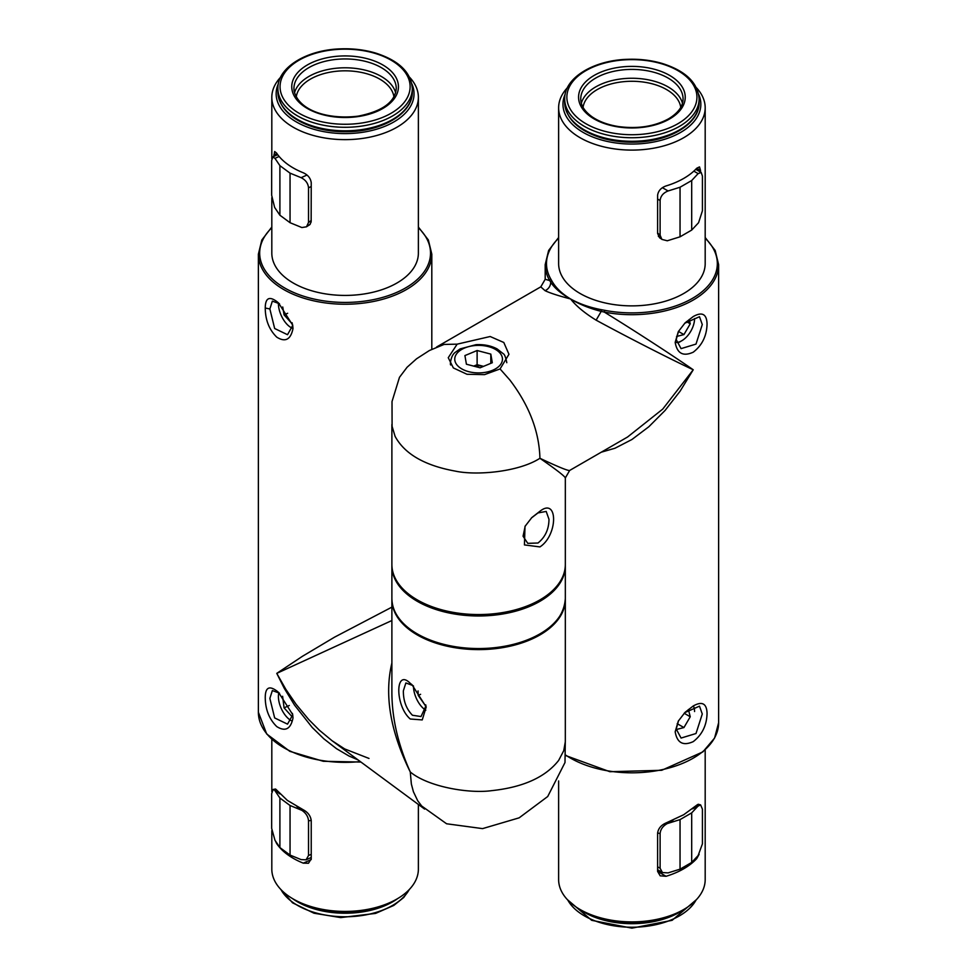 <?xml version="1.0" encoding="UTF-8"?>
<svg xmlns="http://www.w3.org/2000/svg" width="977" height="977" viewBox="0 0 977 977"><rect width="100%" height="100%" fill="white"/><g stroke="black" fill="none" stroke-linecap="round" stroke-linejoin="round"><path stroke-width="1.47" d="M565.964 755.258A86.721 50.071 0 0 0 693.23 758.152A86.721 50.071 0 0 0 718.62 722.748L718.62 264.633A86.721 50.071 180 0 1 693.23 300.037A86.721 50.071 180 0 1 604.299 312.09C633.23 329.847 672.139 355.078 693.23 369.782L680.09 391.203L665.093 410.438L648.826 426.754L631.911 439.516L614.985 448.235L601.282 452.192M693.23 352.196C683.106 356.764 677.098 353.479 675.18 342.365L678.294 331.692L685.072 322.898L693.23 316.548C702.121 311.565 706.737 314.032 707.055 323.961C706.737 335.929 702.133 345.345 693.23 352.196M678.526 720.708L676.218 729.037L681.067 738.062L696.003 733.519L702.28 713.992L699.495 706.151L684.73 712.673M707.055 713.393C706.737 703.464 702.121 700.997 693.23 705.98L685.072 712.331L678.294 721.124L675.18 731.797C677.098 742.911 683.106 746.196 693.23 741.628C702.133 734.777 706.737 725.361 707.055 713.393M678.526 331.276L676.218 339.605L681.067 348.63L696.003 344.087L702.28 324.559L699.495 316.719L684.73 323.24M525.223 525.992L523.061 536.214L527.763 543.346L537.985 543.017C545.239 537.167 548.903 529.253 548.976 519.275L546.192 511.435L537.985 512.925L539.927 511.264C558.148 496.743 558.148 535.152 539.927 546.912L524.441 544.922L524.991 526.408L531.781 517.615L539.927 511.264M545.19 279.3L549.697 280.57A1.307 1.001 -30.2 0 1 550.93 279.275L551.932 281.058C555.766 287.836 561.983 293.808 570.592 298.974C558.356 295.762 549.831 292.99 545.044 290.657L540.782 286.884L545.19 279.3L545.19 264.633L548.634 250.454L558.624 237.509M699.129 854.277L696.735 858.588A73.275 42.304 180 0 1 683.717 868.785A73.275 42.304 180 0 1 666.07 876.296L660.183 875.819L657.606 871.411L657.606 833.186C658.242 828.557 661.063 825.15 666.07 822.952L683.717 814.72L697.554 804.584L699.679 804.645M558.624 780.941L558.624 879.581A73.275 42.304 0 0 0 580.094 909.502A73.275 42.304 0 0 0 683.717 909.502L683.717 909.502A73.275 42.304 0 0 0 705.186 879.581L705.186 749.872M680.651 911.272A68.94 39.801 180 0 0 680.651 911.26L683.717 909.502L680.651 911.272A68.94 39.801 180 0 1 583.159 911.26L580.094 909.502M569.664 470.45L565.329 477.961C564.938 476.336 556.475 469.778 539.927 458.286C518.897 471.915 476.727 475.762 455.294 471.109C424.726 465.577 404.649 454 395.087 436.353L392.095 426.363L392.009 401.571L399.471 377.33L407.079 367.254L416.544 358.803L429.379 350.523L444.083 344.429L457.151 344.16L490.173 336.515L503.802 342.487L508.956 354.285L500.065 368.94L509.86 380.016C529.168 405.357 539.194 431.443 539.927 458.286C558.16 466.872 568.064 470.926 569.664 470.45L627.564 437.012L662.748 409.082L693.23 369.782C669.379 358.608 626.306 336.589 596.129 320.163C584.735 313.141 576.222 306.082 570.592 298.974C561.433 293.979 554.802 288.386 550.698 282.206A1.307 1.014 -28.3 0 1 551.932 281.058M596.129 320.163L601.234 311.382L604.299 312.09L604.702 310.32A85.414 49.314 0 0 0 698.457 294.492A85.414 49.314 0 0 0 705.186 238.229M696.418 87.735A73.275 42.304 180 0 1 705.186 107.8A73.275 42.304 180 0 1 683.717 137.708A73.275 42.304 180 0 1 603.859 146.88A73.275 42.304 180 0 1 558.624 107.8A73.275 42.304 180 0 1 567.393 87.735M696.735 168.239L699.508 166.908L700.533 170.425L696.735 168.239A73.275 42.304 180 0 1 683.717 178.425A73.275 42.304 180 0 1 666.07 185.935C661.136 187.669 658.315 190.759 657.606 195.205L657.606 233.43L659.597 237.802L661.344 238.913M700.533 170.425L700.533 172.062M558.624 107.8L558.624 263.57A73.275 42.304 0 0 0 603.859 302.65A73.275 42.304 0 0 0 683.717 293.491A73.275 42.304 0 0 0 705.186 263.57L705.186 107.8M565.146 94.317A68.94 39.801 0 0 0 631.911 144.059A68.94 39.801 0 0 0 698.665 94.317M500.065 368.94L484.531 374.631L467.006 374.276L453.365 367.938L448.26 357.704L457.151 344.16M391.887 424.507L391.887 564.498A86.721 50.071 0 0 0 478.608 614.557A86.721 50.071 0 0 0 565.329 564.498L565.329 477.961M531.427 517.969L537.985 512.925M601.612 309.746L601.234 311.382C589.424 308.378 579.214 304.238 570.592 298.974C579.544 303.945 589.888 307.535 601.612 309.746L604.702 310.32M545.044 290.657A8.671 8.048 120 0 0 550.698 282.206L549.697 280.57A86.721 50.071 180 0 1 545.19 264.633M695.734 169.302L701.168 172.44L702.426 176.092L702.426 210.776L698.567 222.719L691.692 230.083L680.041 236.813L680.041 187.242L668.085 190.967C663.249 192.896 660.599 196.084 660.11 200.517L657.606 199.076M657.606 232.978L660.11 235.201L660.11 200.517M660.11 235.201L661.905 239.402L667.279 240.782L680.041 236.813M691.692 230.083L691.692 180.525L680.041 187.242M701.168 172.44L698.128 173.613L691.692 180.525M673.08 820.082L667.279 823.574L680.041 819.605L691.692 812.876L691.692 862.447L698.128 855.534L702.426 843.859L702.426 809.176L700.607 804.889L692.522 808.858M691.692 812.876L698.567 805.512M680.041 819.605L680.041 869.164L691.692 862.447M667.279 823.574C662.882 826.017 660.489 829.351 660.11 833.601L660.11 868.284L662.443 872.559L668.085 872.888L680.041 869.164M676.572 342.524A18.16 10.478 120 0 0 681.726 340.79A18.16 10.478 120 0 0 694.574 318.551M678.453 331.423L683.937 334.586L690.25 323.79L689.176 319.564M686.513 321.628L690.25 323.79M676.572 336.479L683.937 334.586M694.574 711.525A18.16 10.478 120 0 0 693.621 706.481M677.208 723.676L683.937 727.56L690.25 716.764L688.406 709.546M684.181 713.247L690.25 716.764M676.231 729.538L683.937 727.56M357.961 759.862L349.009 756.027L336.503 748.675L323.802 738.783L312.188 727.438L294.565 705.15L284.344 688.455L276.772 673.373L302.406 656.312L334.549 637.163L391.887 607.144M276.772 690.947L278.469 692.302L292.697 714.59L293.002 717.973C290.719 729.086 285.308 731.956 276.772 726.595C269.188 719.182 265.341 709.461 265.243 697.456C265.341 687.552 269.176 685.378 276.772 690.947M279.471 303.737L272.351 301.124L269.86 308.964L274.659 328.504L287.519 334.708L292.55 325.732L292.453 323.973M265.243 308.024C265.341 320.029 269.188 329.75 276.772 337.163C285.308 342.524 290.719 339.654 293.002 328.541L292.697 325.158L278.469 302.87L276.772 301.514C269.176 295.946 265.341 298.119 265.243 308.024L269.86 308.964M279.471 693.169L272.351 690.556L269.86 698.396L274.659 717.936L287.519 724.14L292.55 715.164L292.453 713.405M412.978 685.573L405.87 682.96L403.367 690.8C403.257 700.765 406.285 708.923 412.441 715.249L421.026 716.556L425.96 705.821M410.279 719.011C394.964 706.078 394.964 667.657 410.279 683.363L411.989 684.706L426.204 706.994L422.235 719.915L410.279 719.011M409.607 77.268A73.275 42.304 180 0 1 418.376 97.334L418.376 253.104A73.275 42.304 180 0 1 368.964 293.112A73.275 42.304 180 0 1 287.36 279.166A73.275 42.304 180 0 1 271.814 253.104L271.814 197.647M273.853 156.418L274.659 151.52L276.589 153.071A73.275 42.304 0 0 0 287.36 164.099A73.275 42.304 0 0 0 303.297 172.795C307.902 174.859 310.552 178.144 311.236 182.65L311.15 221.901L309.794 224.686L307.303 226.237M418.376 97.334A73.275 42.304 180 0 1 368.964 137.33A73.275 42.304 180 0 1 287.36 123.395A73.275 42.304 180 0 1 271.814 97.334A73.275 42.304 180 0 1 280.582 77.268M278.335 83.851A68.94 39.801 0 0 0 290.78 118.302A68.94 39.801 0 0 0 375.571 129.501A68.94 39.801 0 0 0 411.854 83.851M391.887 620.529L276.772 673.373L285.882 689.408L296.068 704.27L308.647 719.451L319.32 730.161L332.082 740.737L424.616 809.078M565.329 738.746L564.999 762.524L547.718 796.511L519.153 817.834L482.577 828.618L446.587 823.77L421.698 806.025L417.68 800.7L413.405 791.724L411.354 784.006L410.279 771.989C390.312 731.443 384.169 695.123 391.887 663.029M271.814 830.633L271.814 869.115A73.275 42.304 0 0 0 287.36 895.176A73.275 42.304 0 0 0 293.283 899.035A73.275 42.304 0 0 0 396.906 899.035A73.275 42.304 0 0 0 418.376 869.115L418.376 804.474M276.98 843.261L276.589 843.432A73.275 42.304 0 0 0 287.36 854.46A73.275 42.304 0 0 0 303.297 863.155L311.187 859.589M276.589 843.432L275.416 840.941M274.488 789.221L275.819 789.233L287.36 800.395L303.297 809.811C307.975 812.339 310.625 815.954 311.236 820.631L311.236 858.844L308.488 863.241L303.297 863.155M396.906 899.035L393.841 900.806A68.94 39.801 180 0 1 296.349 900.806L293.283 899.035M565.317 599.011A86.721 50.071 180 0 1 565.329 599.548A86.721 50.071 180 0 1 478.608 649.607A86.721 50.071 180 0 1 391.887 599.548A86.721 50.071 180 0 1 391.899 599.011M391.887 599.548L391.887 693.206C392.095 718.816 398.225 745.072 410.279 771.989L410.279 771.989C428.292 786.998 469.339 793.776 491.59 790.662C523.098 787.315 545.459 777.228 558.673 760.387L563.741 750.678L565.317 741.787L565.329 599.548M279.923 793.959L274.622 790.21L279.898 798.014L290.047 805.5L290.047 855.07L301.124 859.601L306.07 859.809L308.524 855.534L311.236 854.313M311.236 820.387L308.524 820.863L308.524 855.534M308.524 820.863C308.17 816.589 305.96 813.084 301.869 810.336L296.861 806.477M290.047 805.5L301.869 810.336M279.898 798.014L279.898 847.572L290.047 855.07M274.622 790.21L273.145 789.453L271.667 793.642L271.667 828.325L274.964 840.269L279.898 847.572M279.898 165.65L274.964 158.347L272.766 156.906L271.667 160.558L271.667 195.241L274.622 207.417L279.898 215.221L279.898 165.65L290.047 173.149L290.047 222.707L279.898 215.221M290.047 222.707L301.869 227.543L306.522 226.798L308.524 222.451L308.524 187.779C308.073 183.297 305.606 179.939 301.124 177.68L290.047 173.149M282.609 696.283L284.075 707.861L291.5 716.08L292.55 715.494M289.302 705.492L284.075 707.861M278.848 692.693A18.16 9.135 -114.3 0 0 291.231 720.647M282.732 306.986L284.075 314.887L291.5 323.106L292.135 322.752M287.629 313.275L284.075 314.887M278.408 302.955A18.16 9.135 -114.3 0 0 292.318 328.187M483.517 366.363A13.006 7.511 0 0 0 474.211 366.253M473.686 366.119L477.118 364.69L483.53 366.363M466.408 364.213L464.918 355.579L477.118 350.523L490.808 354.101L492.298 362.723L480.098 367.792L466.408 364.213M477.118 364.69L477.118 350.523M490.808 363.346L490.808 354.101M418.058 690.922L418.205 695.38L425.044 705.15L425.777 705.064M420.598 694.305L418.205 695.38M425.716 704.844L425.044 705.15M413.515 686.062A18.16 9.135 -114.3 0 0 425.789 710.242M676.218 729.037L675.18 731.797M676.218 339.605L675.18 342.365M558.624 238.229A85.414 49.314 0 0 0 550.93 279.275M657.606 871.411L666.07 876.296M696.735 858.588L695.783 858.05M662.43 187.706L668.085 190.967M698.128 173.613L693.829 171.134M564.694 102.487A67.205 38.799 0 0 0 631.911 141.286A67.205 38.799 0 0 0 699.117 102.487C699.691 123.444 670.246 141.225 636.283 142.117C624.022 142.557 612.396 141.152 601.417 137.928C578.14 130.478 565.903 118.657 564.694 102.487L564.694 98.946A67.205 38.799 180 0 0 606.192 134.789A67.205 38.799 180 0 0 679.43 126.387A67.205 38.799 180 0 0 699.117 98.946L699.117 102.487M677.891 123.725A65.044 37.553 0 0 0 648.74 60.904A65.044 37.553 0 0 0 569.078 106.896A65.044 37.553 0 0 0 677.891 123.725M683.07 98.946A51.158 29.542 0 0 0 631.911 69.404A51.158 29.542 0 0 0 580.741 98.946C580.753 105.443 584.576 111.427 592.209 116.898C599.206 121.673 608.024 124.909 618.673 126.583C637.773 129.074 654.395 126.497 668.537 118.84C678.172 112.99 683.021 106.359 683.07 98.946M669.611 118.95A53.332 30.788 180 0 1 580.387 105.15A53.332 30.788 180 0 1 645.712 67.437A53.332 30.788 180 0 1 669.611 118.95M581.339 103.281A51.158 29.542 180 0 1 631.911 78.258A51.158 29.542 180 0 1 682.471 103.281M680.749 107.372A48.997 28.284 0 0 0 631.911 81.274A48.997 28.284 0 0 0 583.061 107.372M697.822 805.793L696.516 805.451M657.606 866.831L660.11 868.284M660.11 833.601L657.606 832.929M666.473 822.793L667.779 823.147M684.572 909.001A67.205 38.799 180 0 1 579.251 909.001M567.796 900.061A67.205 38.799 0 0 0 631.911 927.234A67.205 38.799 0 0 0 696.027 900.061M410.279 629.31A86.721 50.071 0 0 0 506.855 645.821A86.721 50.071 0 0 0 565.329 598.486C564.059 618.209 549.086 632.998 520.411 642.854C504.828 647.763 488.207 649.766 470.56 648.875C446.11 647.336 426.094 641.01 410.535 629.896C398.323 620.749 392.107 610.271 391.887 598.486A86.721 50.071 0 0 0 410.279 629.31M565.329 598.486L565.329 565.915A86.721 50.071 180 0 1 478.608 615.974A86.721 50.071 180 0 1 391.887 565.915L391.887 598.486M431.81 349.253L431.81 254.167A86.721 50.071 180 0 1 373.336 301.502A86.721 50.071 180 0 1 276.772 285.003A86.721 50.071 180 0 1 258.38 254.167L258.38 712.282A86.721 50.071 0 0 0 276.772 743.118A86.721 50.071 0 0 0 360.293 761.572M292.55 325.732L293.002 328.541M271.814 227.763A85.414 49.314 0 0 0 289.839 290.719A85.414 49.314 0 0 0 400.35 290.719A85.414 49.314 0 0 0 418.376 227.763M276.967 153.633L273.853 155.038M301.466 809.884L302.931 809.628M276.76 790.295L275.306 790.552M397.749 898.535A67.205 38.799 180 0 1 292.428 898.535M280.973 889.607A67.205 38.799 0 0 0 292.147 901.869A67.205 38.799 0 0 0 357.093 916.145A67.205 38.799 0 0 0 409.204 889.607M279.129 156.467L274.964 158.347M301.124 177.68L306.973 175.042M311.236 186.546L308.524 187.779M308.524 222.451L311.236 220.472M277.883 92.021A67.205 38.799 0 0 0 345.089 130.82A67.205 38.799 0 0 0 412.306 92.021C412.88 112.978 383.436 130.759 349.473 131.663C337.212 132.09 325.585 130.698 314.606 127.462C291.329 120.012 279.092 108.203 277.883 92.021L277.883 88.48A67.205 38.799 180 0 0 278.213 92.278A67.205 38.799 180 0 0 348.386 127.242A67.205 38.799 180 0 0 412.306 88.48L412.306 92.021M411.976 84.681A67.205 38.799 180 0 1 412.306 88.48C411.097 72.31 398.86 60.501 375.583 53.051C364.604 49.815 352.978 48.41 340.717 48.85C306.754 49.742 277.309 67.523 277.883 88.48M280.362 90.385A65.044 37.553 0 0 0 382.972 117.24A65.044 37.553 0 0 0 371.944 52.514A65.044 37.553 0 0 0 280.362 90.385M293.93 88.48L294.15 91.13C299.365 111.744 330.299 119.744 358.327 116.116C382.459 111.268 395.099 102.06 396.259 88.48A51.158 29.542 0 0 0 345.089 58.95A51.158 29.542 0 0 0 293.93 88.48A51.158 29.542 0 0 0 294.175 91.374M292.013 89.725A53.332 30.788 180 0 1 367.108 58.669A53.332 30.788 180 0 1 376.157 111.744A53.332 30.788 180 0 1 292.013 89.725M294.529 92.815A51.158 29.542 180 0 1 345.089 67.792A51.158 29.542 180 0 1 395.661 92.815M393.939 96.906A48.997 28.284 0 0 0 345.089 70.82A48.997 28.284 0 0 0 296.251 96.906M450.702 364.995A28.186 16.267 180 0 1 450.421 362.699C451.191 357.435 452.864 353.943 455.441 352.221L460.13 348.899L476.007 344.673C483.945 344.27 490.967 345.687 497.085 348.899L503.204 353.686C504.511 354.187 505.707 357.191 506.794 362.699M476.251 345.455A23.851 13.763 0 0 0 459.239 367.181A23.851 13.763 0 0 0 500.334 364.824A23.851 13.763 0 0 0 476.251 345.455M718.62 722.748L714.566 738.087L702.878 751.887L661.71 770.291L609.88 771.708L565.927 755.648M436.658 346.969L540.855 286.811M705.186 237.509L715.176 250.454L718.62 264.633M658.327 236.226L661.905 239.402M699.117 98.946C697.908 82.776 685.671 70.955 662.394 63.517C651.415 60.281 639.788 58.876 627.527 59.316C593.564 60.208 564.12 77.989 564.694 98.946M698.225 804.254L700.607 804.889M657.606 869.762L662.443 872.559M696.418 899.646L672.115 920.322L631.911 928.15L591.696 920.322L567.393 899.646M681.726 340.79L679.235 342.231M565.329 565.915L565.317 565.194M391.887 565.915L391.899 565.194M271.814 227.043L261.824 239.988L258.38 254.167M431.81 254.167L428.366 239.988L418.376 227.043M271.814 97.334L271.814 158.677M258.38 712.282L266.684 733.971L289.815 751.325L323.326 761.291L360.94 762.048M271.814 739.418L271.814 791.663M332.082 740.737L344.71 748.944L368.988 758.433M311.236 857.464L306.07 859.809M275.538 789.037L273.145 789.453M409.607 889.18L403.745 897.472L393.78 905.435L375.583 913.41L340.717 917.598L313.996 913.214L292.563 902.833L280.582 889.18M277.712 154.671L272.766 156.906M310.283 224.063L306.522 226.798M450.421 364.592L450.421 362.699"/></g></svg>
